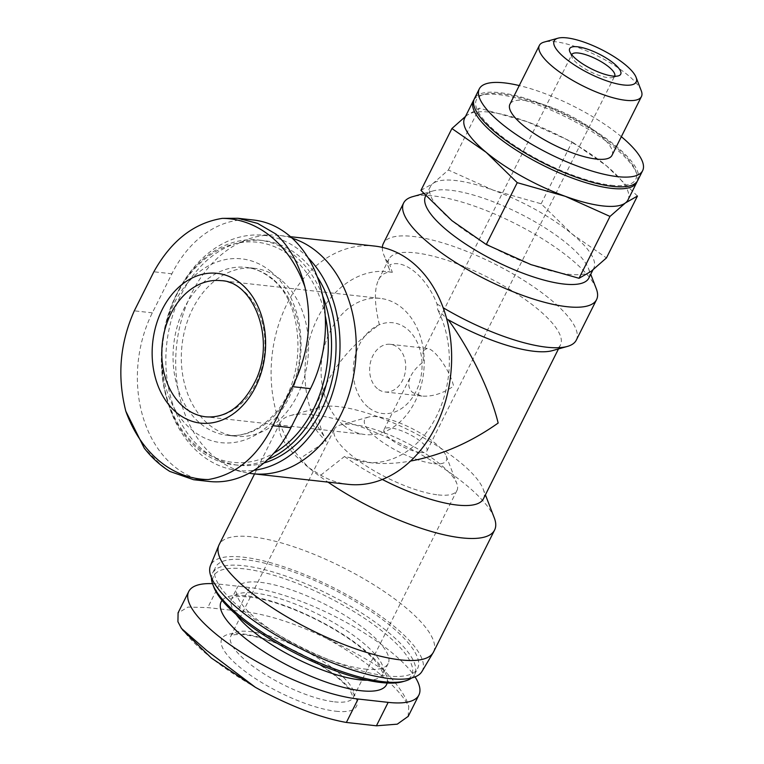 <?xml version="1.0" encoding="UTF-8"?>
<svg xmlns="http://www.w3.org/2000/svg" width="764" height="764" viewBox="0 0 764 764"><rect width="100%" height="100%" fill="white"/><g stroke="black" fill="none" stroke-linecap="round" stroke-linejoin="round"><path stroke-width="0.57" stroke-dasharray="3.82 2.86" d="M571.73 54.75A23.98 7.01 26.6 0 0 571.864 57.033A23.98 7.01 26.6 0 0 586.313 69.581A23.98 7.01 26.6 0 0 608.087 77.641A23.98 7.01 26.6 0 0 612.69 77.47A23.98 7.01 26.6 0 0 614.59 76.209M420.362 452.517A23.98 7.01 26.6 0 0 426.952 450.941A23.98 7.01 26.6 0 0 408.644 433.942A23.98 7.01 26.6 0 0 384.072 429.473A23.98 7.01 26.6 0 0 395.494 442.595A23.98 7.01 26.6 0 0 420.362 452.517M423.695 350.351C422.597 352.681 422.664 356.396 423.905 361.515C417.918 365.889 413.591 370.655 410.936 375.821C407.584 382.926 408.167 388.513 412.713 392.572L421.948 396.077C432.271 396.831 442.824 393.508 453.606 386.135C450.072 370.616 434.697 348.613 427.248 348.422L423.695 350.351L571.797 54.597M420.945 190.398L433.035 183.446L448.373 170.019L493.133 190.131A91.336 26.702 26.6 0 0 433.035 183.446A91.336 26.702 26.6 0 0 430.418 186.492A91.336 26.702 26.6 0 0 451.982 220.7A91.336 26.702 26.6 0 0 531.028 264.64A91.336 26.702 26.6 0 0 568.655 274.266A91.336 26.702 26.6 0 0 591.126 271.335A91.336 26.702 26.6 0 0 593.752 268.288A91.336 26.702 26.6 0 0 572.179 234.08A91.336 26.702 26.6 0 0 493.133 190.131L541.141 203.778L572.179 234.08L606.463 257.907M552.487 350.619A95.901 28.039 26.6 0 0 560.432 345.013A95.901 28.039 26.6 0 0 487.241 276.998A95.901 28.039 26.6 0 0 388.933 259.13A95.901 28.039 26.6 0 0 389.201 268.852A95.901 28.039 26.6 0 0 390.71 272.099L392.324 272.356L389.783 264.85C404.442 258.681 426.474 276.969 437.037 304.005L437.839 310.079L448.229 319.753M392.324 272.356A95.901 71.873 -83.6 0 0 387.759 271.659A95.901 71.873 -83.6 0 0 313.278 327.861A95.901 71.873 -83.6 0 0 324.184 436.339L326.171 441.296L300.328 458.295L308.541 467.549L320.727 475.198A119.881 89.846 -83.6 0 0 348.117 484.357M374.637 246.075A119.881 89.846 -83.6 0 0 279.901 320.775A119.881 89.846 -83.6 0 0 300.328 458.295M320.727 475.198L344.507 456.48L349.95 457.693A95.901 71.873 -83.6 0 0 366.539 462.277A95.901 71.873 -83.6 0 0 437.839 413.534A95.901 71.873 -83.6 0 0 437.839 310.079M387.759 271.659L390.71 272.099C385.218 272.137 381.15 274.753 378.505 279.949C374.121 289.241 374.398 304.129 379.345 324.595C355.403 342.062 338.118 361.133 327.498 381.819C317.241 402.848 316.143 421.021 324.184 436.339M349.95 457.693L371.524 462.831C383.509 464.14 396.526 463.557 410.564 461.064M212.507 583.639A111.888 32.709 -153.4 0 1 219.497 584.164L249.542 587.506A111.888 32.709 -153.4 0 1 415.033 676.904M494.279 517.858A119.881 35.049 26.6 0 0 403.115 444.992A119.881 35.049 26.6 0 0 290.167 415.645A119.881 35.049 26.6 0 0 280.235 422.654A119.881 35.049 26.6 0 0 308.541 467.549A119.881 35.049 26.6 0 0 327.995 482.113M344.507 456.48A95.901 28.039 26.6 0 0 382.334 479.477M483.44 498.768A95.901 28.039 26.6 0 0 483.173 489.046A95.901 28.039 26.6 0 0 410.239 430.762A95.901 28.039 26.6 0 0 319.877 407.279A95.901 28.039 26.6 0 0 311.941 412.885A95.901 28.039 26.6 0 0 326.171 441.296M364.953 669.063A84.489 24.696 26.6 0 0 388.169 663.524A84.489 24.696 26.6 0 0 323.688 603.608A84.489 24.696 26.6 0 0 237.079 587.869A84.489 24.696 26.6 0 0 277.342 634.11A84.489 24.696 26.6 0 0 364.953 669.063M402.475 681.755A110.742 32.374 26.6 0 0 327.126 596.741A110.742 32.374 26.6 0 0 213.91 587.335M411.576 678.012A113.024 33.043 26.6 0 0 414.671 674.354A113.024 33.043 26.6 0 0 328.396 594.191A113.024 33.043 26.6 0 0 212.535 573.134A113.024 33.043 26.6 0 0 211.466 577.794M386.546 675.901A113.024 33.043 26.6 0 0 417.602 668.49A113.024 33.043 26.6 0 0 331.337 588.337A113.024 33.043 26.6 0 0 215.477 567.28A113.024 33.043 26.6 0 0 269.329 629.144A113.024 33.043 26.6 0 0 386.546 675.901M421.938 671.499A118.277 34.581 26.6 0 0 332.025 586.962A118.277 34.581 26.6 0 0 210.472 565.599M433.503 652.036A119.881 35.049 26.6 0 0 342.005 567.022A119.881 35.049 26.6 0 0 219.125 544.684M292.106 238.167A119.881 89.846 -83.6 0 0 279.232 235.446A119.881 89.846 -83.6 0 0 272.127 235.035A119.881 89.846 -83.6 0 0 176.685 344.65A119.881 89.846 -83.6 0 0 245.683 472.572A119.881 89.846 -83.6 0 0 249.064 473.222M307.959 257.63A118.277 88.643 -83.6 0 0 301.589 251.776A118.277 88.643 -83.6 0 0 257.019 234.959A118.277 88.643 -83.6 0 0 162.847 343.112A118.277 88.643 -83.6 0 0 230.929 469.325A118.277 88.643 -83.6 0 0 254.04 470.309M317.156 276.606A113.024 84.709 -83.6 0 0 299.345 256.274A113.024 84.709 -83.6 0 0 263.446 240.584A113.024 84.709 -83.6 0 0 166.762 343.552A113.024 84.709 -83.6 0 0 238.444 465.247A113.024 84.709 -83.6 0 0 263.914 462.994M322.647 295.859A113.024 84.709 -83.6 0 0 294.837 255.768A113.024 84.709 -83.6 0 0 258.939 240.087A113.024 84.709 -83.6 0 0 162.255 343.046A113.024 84.709 -83.6 0 0 233.937 464.751A113.024 84.709 -83.6 0 0 267.811 459.489M325.197 315.484A110.742 82.999 -83.6 0 0 292.354 257.554A110.742 82.999 -83.6 0 0 162.197 345.567A110.742 82.999 -83.6 0 0 273.942 453.119M281.114 280.006A84.489 63.316 -83.6 0 0 254.288 268.288A84.489 63.316 -83.6 0 0 182.004 345.242A84.489 63.316 -83.6 0 0 235.589 436.215A84.489 63.316 -83.6 0 0 304.11 378.104A84.489 63.316 -83.6 0 0 281.114 280.006M209.26 481.463A111.888 83.849 96.4 0 1 152.332 312.839L171.89 273.789A111.888 83.849 96.4 0 1 253.572 220.022M169.847 471.436L160.602 464.483L144.253 448.153M408.081 716.451L408.788 706.595A130.95 38.286 26.6 0 0 326.323 638.265C348.451 648.913 367.646 659.552 383.929 670.19C397.996 684.697 406.286 696.825 408.788 706.595M326.323 638.265C292.889 622.183 263.379 613.072 237.814 610.942L207.76 607.6L187.992 607.074L178.088 612.986M335.835 711.227A75.35 22.032 26.6 0 0 308.761 657.995A75.35 22.032 26.6 0 0 222.887 648.435A75.35 22.032 26.6 0 0 335.835 711.227M596.273 288.677A107.886 31.544 26.6 0 0 514.229 223.098A107.886 31.544 26.6 0 0 412.57 196.692M576.285 340.133A107.886 31.544 26.6 0 0 493.945 263.618A107.886 31.544 26.6 0 0 383.347 243.515M382.344 247.383A107.886 31.544 26.6 0 0 383.652 254.45A107.886 31.544 26.6 0 0 389.783 264.85M437.037 304.005A107.886 31.544 26.6 0 0 443.149 307.72M588.863 278.048A91.336 26.702 26.6 0 0 588.605 268.794A91.336 26.702 26.6 0 0 519.148 213.271A91.336 26.702 26.6 0 0 433.092 190.914A91.336 26.702 26.6 0 0 425.529 196.252M541.141 203.778L572.112 141.913L527.361 121.801L479.353 108.154L467.262 115.106A91.336 26.702 26.6 0 0 464.636 118.153M637.443 196.042L606.396 165.74L572.112 141.913M448.373 170.019L479.353 108.154M612.012 155.321A57.08 16.693 26.6 0 0 568.445 114.839A57.08 16.693 26.6 0 0 509.922 104.21M621.342 136.689A91.336 26.702 26.6 0 0 519.262 85.568M637.749 180.428A91.336 26.702 26.6 0 0 568.034 115.65A91.336 26.702 26.6 0 0 474.415 98.632M611.238 185.241A89.054 26.033 26.6 0 0 635.457 170.372A89.054 26.033 26.6 0 0 567.738 116.252A89.054 26.033 26.6 0 0 483.832 94.45A89.054 26.033 26.6 0 0 508.289 141.283A89.054 26.033 26.6 0 0 611.238 185.241M637.195 181.364A91.336 26.702 26.6 0 0 636.517 173.122A91.336 26.702 26.6 0 0 567.06 117.599A91.336 26.702 26.6 0 0 481.005 95.242A91.336 26.702 26.6 0 0 473.995 99.645M627.97 199.948A91.336 26.702 26.6 0 0 606.396 165.74A91.336 26.702 26.6 0 0 527.361 121.801A91.336 26.702 26.6 0 0 467.262 115.106M641.273 90.782A57.08 16.693 26.6 0 0 597.868 56.078A57.08 16.693 26.6 0 0 544.083 42.106M438.164 494.891A68.502 20.026 26.6 0 0 456.987 490.402A68.502 20.026 26.6 0 0 456.796 483.459A68.502 20.026 26.6 0 0 404.7 441.831A68.502 20.026 26.6 0 0 340.152 425.051A68.502 20.026 26.6 0 0 334.479 429.062A68.502 20.026 26.6 0 0 367.121 466.556A68.502 20.026 26.6 0 0 438.164 494.891M433.799 463.652A45.668 13.351 26.6 0 0 446.214 456.032A45.668 13.351 26.6 0 0 411.49 428.27A45.668 13.351 26.6 0 0 368.458 417.087A45.668 13.351 26.6 0 0 381.007 441.105A45.668 13.351 26.6 0 0 433.799 463.652M343.313 425.042A68.502 51.341 96.4 0 1 324.671 345.5A68.502 51.341 96.4 0 1 380.224 298.39A68.502 51.341 96.4 0 1 423.667 372.144A68.502 51.341 96.4 0 1 365.068 434.544A68.502 51.341 96.4 0 1 343.313 425.042M368.114 407.183A45.668 34.227 96.4 0 1 372.947 328.31A45.668 34.227 96.4 0 1 421.948 368.916A45.668 34.227 96.4 0 1 368.114 407.183M377.406 388.637A23.98 17.973 96.4 0 1 370.874 360.799A23.98 17.973 96.4 0 1 390.318 344.306A23.98 17.973 96.4 0 1 405.531 370.129A23.98 17.973 96.4 0 1 385.018 391.97A23.98 17.973 96.4 0 1 377.406 388.637M387.128 683.016A92.473 27.036 26.6 0 0 315.933 619.088A92.473 27.036 26.6 0 0 222.095 600.38M367.388 680.237A84.489 24.696 26.6 0 0 382.793 674.259A84.489 24.696 26.6 0 0 318.311 614.342A84.489 24.696 26.6 0 0 231.702 598.604A84.489 24.696 26.6 0 0 236.152 614.514M272.853 279.089A84.489 63.316 -83.6 0 0 246.018 267.362A84.489 63.316 -83.6 0 0 173.743 344.325A84.489 63.316 -83.6 0 0 227.328 435.299A84.489 63.316 -83.6 0 0 295.84 377.187A84.489 63.316 -83.6 0 0 272.853 279.089M271.01 271.669A92.473 69.304 -83.6 0 0 162.006 349.177A92.473 69.304 -83.6 0 0 261.221 431.393A92.473 69.304 -83.6 0 0 271.01 271.669M249.542 587.506L237.814 610.942M219.497 584.164L207.76 607.6M177.926 621.743A130.95 38.286 26.6 0 0 260.39 690.073M334.527 701.858A68.502 20.026 26.6 0 0 353.34 697.37A68.502 20.026 26.6 0 0 301.064 648.789A68.502 20.026 26.6 0 0 230.843 636.02A68.502 20.026 26.6 0 0 263.484 673.523A68.502 20.026 26.6 0 0 334.527 701.858M380.224 298.39L220.968 280.655A68.502 51.341 96.4 0 1 264.411 354.42A68.502 51.341 96.4 0 1 205.802 416.819L365.068 434.544M171.89 273.789L153.86 271.783M152.332 312.839L134.302 310.833M426.952 450.941L614.667 76.066M384.072 429.473L410.936 375.821M371.524 462.831L366.539 462.277M319.877 407.279L290.167 415.645M483.173 489.046L485.407 494.843M558.465 348.938L560.432 345.013M311.941 412.885L327.498 381.819M378.505 279.949L388.933 259.13M388.169 663.524L382.793 674.268L382.535 672.234L379.507 666.389C376.05 661.252 370.168 655.264 361.859 648.426C348.957 638.007 333.324 628.199 314.959 618.993C292.956 608.201 273.245 601.173 255.806 597.906C242.962 596.13 235.513 596.035 233.44 597.61L231.702 598.604L237.079 587.869M414.671 674.354L417.602 668.49M212.535 573.134L215.477 567.28M254.555 473.938L280.235 422.654M290.454 236.697L279.232 235.446M230.929 469.325L245.683 472.572M257.019 234.959L272.127 235.035M263.446 240.584L258.939 240.087M238.444 465.247L233.937 464.751M254.288 268.288L246.018 267.362C254.995 268.355 263.37 272.032 271.172 278.411C305.915 303.566 307.434 382.592 272.156 416.437C258.051 430.695 243.105 436.979 227.328 435.299L235.589 436.215M182.415 629.727L181.469 628.428M389.201 268.852L383.652 254.45M433.092 190.914L423.781 193.531M588.605 268.794L590.734 274.305M592.902 269.978L593.752 268.288M425.796 195.718L430.418 186.492M483.832 94.45L481.005 95.242M635.457 170.372L636.517 173.122M612.69 77.47L618.343 75.875M571.864 57.033L569.743 51.541M456.987 490.402L353.321 697.427L350.151 690.522C347.066 686.206 341.995 681.221 334.947 675.586C320.212 664.117 302.745 654.137 282.527 645.656C267.304 639.487 254.469 635.849 244.012 634.76C238.234 634.301 234.347 634.473 232.351 635.285L230.814 636.078L334.479 429.062M368.458 417.087L340.152 425.051M446.214 456.032L456.796 483.459M385.018 391.97L421.948 396.077M390.318 344.306L427.248 348.422"/><path stroke-width="1.15" d="M275.976 234.09C289.566 246.657 299.192 264.191 304.846 286.691A130.95 98.136 -83.6 0 0 222.381 218.361L237.957 218.284L257.544 223.365L275.976 234.09M614.59 76.209A23.98 7.01 26.6 0 0 614.667 76.066A23.98 7.01 26.6 0 0 596.369 59.067A23.98 7.01 26.6 0 0 571.797 54.597A23.98 7.01 26.6 0 0 571.73 54.75M606.463 257.907L591.126 271.335L579.036 278.287L531.028 264.64L486.267 244.528L451.982 220.7L420.945 190.398L451.916 128.533L486.2 152.361L517.247 182.663L565.245 196.31L610.006 216.422L625.344 202.995L637.443 196.042L606.463 257.907M249.064 473.222A119.881 89.846 -83.6 0 0 252.712 473.728L348.117 484.357A119.881 89.846 -83.6 0 0 445.336 401.902A119.881 89.846 -83.6 0 0 412.703 262.711A119.881 89.846 -83.6 0 0 374.637 246.075L290.454 236.697M410.564 461.064C441.334 455.258 470.528 442.585 498.157 423.046C490.431 391.397 470.614 350.38 448.229 319.753A95.901 28.039 26.6 0 0 552.487 350.619L567.346 346.436A107.886 31.544 26.6 0 0 576.285 340.133L596.579 299.612A107.886 31.544 26.6 0 0 596.273 288.677L590.734 274.305M415.033 676.904A111.888 32.709 -153.4 0 1 418.892 695.039A111.888 32.709 -153.4 0 1 388.16 702.364L358.106 699.022A111.888 32.709 -153.4 0 1 242.064 652.742A111.888 32.709 -153.4 0 1 188.756 591.498A111.888 32.709 -153.4 0 1 212.507 583.639M327.995 482.113A119.881 35.049 26.6 0 0 461.676 537.866A119.881 35.049 26.6 0 0 494.614 530.006A119.881 35.049 26.6 0 0 494.279 517.858L485.407 494.843M382.334 479.477A95.901 28.039 26.6 0 0 483.44 498.768L558.465 348.938M211.466 577.794A113.024 33.043 26.6 0 0 212.86 584.594L213.91 587.335A110.742 32.374 26.6 0 0 280.655 645.313A110.742 32.374 26.6 0 0 381.226 682.538A110.742 32.374 26.6 0 0 402.475 681.755L405.302 680.963A113.024 33.043 26.6 0 0 411.576 678.012M212.86 584.594A113.024 33.043 26.6 0 0 280.98 643.765A113.024 33.043 26.6 0 0 383.614 681.755A113.024 33.043 26.6 0 0 405.302 680.963M254.555 473.938L219.125 544.684A119.881 35.049 26.6 0 0 218.81 545.362L210.472 565.599A118.277 34.581 26.6 0 0 268.145 630.31A118.277 34.581 26.6 0 0 389.802 678.594A118.277 34.581 26.6 0 0 421.938 671.499L433.14 652.695A119.881 35.049 26.6 0 0 433.503 652.036L494.614 530.006M218.81 545.362A119.881 35.049 26.6 0 0 277.275 610.952A119.881 35.049 26.6 0 0 400.565 659.895A119.881 35.049 26.6 0 0 433.14 652.695M252.712 473.728A119.881 89.846 -83.6 0 0 349.931 391.283A119.881 89.846 -83.6 0 0 317.299 252.082A119.881 89.846 -83.6 0 0 292.106 238.167M254.04 470.309A118.277 88.643 -83.6 0 0 335.205 383.9A118.277 88.643 -83.6 0 0 307.959 257.63M263.914 462.994A113.024 84.709 -83.6 0 0 330.325 386.765A113.024 84.709 -83.6 0 0 317.156 276.606M267.811 459.489A113.024 84.709 -83.6 0 0 322.647 295.859M273.942 453.119A110.742 82.999 -83.6 0 0 325.197 315.484M237.957 218.284L253.572 220.022A111.888 83.849 96.4 0 1 310.499 388.647L290.941 427.697A111.888 83.849 96.4 0 1 209.26 481.463L193.645 479.725L169.847 471.436C160.287 465.505 151.759 457.751 144.253 448.153L125.812 411.213A130.95 98.136 -83.6 0 0 208.276 479.544L193.645 479.725M157.365 384.063A75.35 56.469 -83.6 0 0 176.608 412.665A75.35 56.469 -83.6 0 0 255.548 386.909A75.35 56.469 -83.6 0 0 241.147 283.807A75.35 56.469 -83.6 0 0 172.349 293.949A75.35 56.469 -83.6 0 0 157.365 384.063M208.276 479.544C235.713 474.931 257.258 456.987 272.91 425.691L292.469 386.641C308.57 354.515 312.696 321.195 304.846 286.691M222.381 218.361C194.037 222.868 171.203 240.679 153.86 271.783L134.302 310.833C119.881 343.151 117.054 376.614 125.812 411.213M178.088 612.986L177.926 621.743L181.46 628.438L206.643 650.46L255.434 687.342L260.39 690.073C293.242 707.34 321.902 718.131 346.369 722.457L376.423 725.8L397.27 724.167L408.081 716.451M423.781 193.531L412.57 196.692A107.886 31.544 26.6 0 0 403.631 202.995A107.886 31.544 26.6 0 0 455.038 262.052A107.886 31.544 26.6 0 0 566.936 306.689A107.886 31.544 26.6 0 0 596.579 299.612M443.149 307.72A107.886 31.544 26.6 0 0 546.652 347.2A107.886 31.544 26.6 0 0 567.346 346.436M403.631 202.995L383.347 243.515A107.886 31.544 26.6 0 0 382.344 247.383M425.796 195.718L425.529 196.252A91.336 26.702 26.6 0 0 469.048 246.247A91.336 26.702 26.6 0 0 563.765 284.036A91.336 26.702 26.6 0 0 588.863 278.048L592.902 269.978M579.036 278.287L610.006 216.422M465.486 116.462L451.916 128.533M486.267 244.528L517.247 182.663M557.959 38.2L544.083 42.106A57.08 16.693 26.6 0 0 539.355 45.448L509.922 104.21A57.08 16.693 26.6 0 0 537.121 135.457A57.08 16.693 26.6 0 0 596.331 159.065A57.08 16.693 26.6 0 0 612.012 155.321L641.435 96.57A57.08 16.693 26.6 0 0 641.273 90.782L636.087 77.326A45.888 13.418 26.6 0 0 601.192 49.431A45.888 13.418 26.6 0 0 557.959 38.2A45.888 13.418 26.6 0 0 570.565 62.333A45.888 13.418 26.6 0 0 623.615 84.985A45.888 13.418 26.6 0 0 636.087 77.326M519.262 85.568A91.336 26.702 26.6 0 0 479.305 88.872A91.336 26.702 26.6 0 0 522.815 138.867A91.336 26.702 26.6 0 0 617.541 176.646A91.336 26.702 26.6 0 0 642.639 170.658A91.336 26.702 26.6 0 0 621.342 136.689M479.305 88.872L474.415 98.632A91.336 26.702 26.6 0 0 517.935 148.627A91.336 26.702 26.6 0 0 612.652 186.406A91.336 26.702 26.6 0 0 637.749 180.428L642.639 170.658M473.995 99.645A91.336 26.702 26.6 0 0 473.432 100.581A91.336 26.702 26.6 0 0 516.951 150.584A91.336 26.702 26.6 0 0 611.678 188.364A91.336 26.702 26.6 0 0 636.765 182.376A91.336 26.702 26.6 0 0 637.195 181.364M473.432 100.581L464.636 118.153A91.336 26.702 26.6 0 0 486.2 152.361A91.336 26.702 26.6 0 0 565.245 196.31A91.336 26.702 26.6 0 0 602.882 205.936A91.336 26.702 26.6 0 0 625.344 202.995A91.336 26.702 26.6 0 0 627.97 199.948L636.765 182.376M539.355 45.448A57.08 16.693 26.6 0 0 566.554 76.696A57.08 16.693 26.6 0 0 625.754 100.304A57.08 16.693 26.6 0 0 641.435 96.57M612.871 76.075A28.545 8.347 26.6 0 0 618.343 75.875A28.545 8.347 26.6 0 0 598.928 53.967A28.545 8.347 26.6 0 0 569.743 51.541A28.545 8.347 26.6 0 0 586.953 66.487A28.545 8.347 26.6 0 0 612.871 76.075M222.095 600.38A92.473 27.036 26.6 0 0 262.816 650.947A92.473 27.036 26.6 0 0 361.105 690.732A92.473 27.036 26.6 0 0 387.128 683.016M236.152 614.514A84.489 24.696 26.6 0 0 359.577 679.798A84.489 24.696 26.6 0 0 367.388 680.237M388.16 702.364L376.423 725.8M358.106 699.022L346.369 722.457M184.057 407.308A68.502 51.341 96.4 0 1 165.406 327.775A68.502 51.341 96.4 0 1 220.968 280.655C252.254 280.99 275.785 336.876 256.265 379.269C243.334 405.894 226.516 418.414 205.802 416.819A68.502 51.341 96.4 0 1 184.057 407.308M310.499 388.647L292.469 386.641M290.941 427.697L272.91 425.691M418.892 695.039L408.148 716.489M188.756 591.498L178.022 612.948M255.434 687.342L211.504 658.157L182.415 629.727"/></g></svg>

